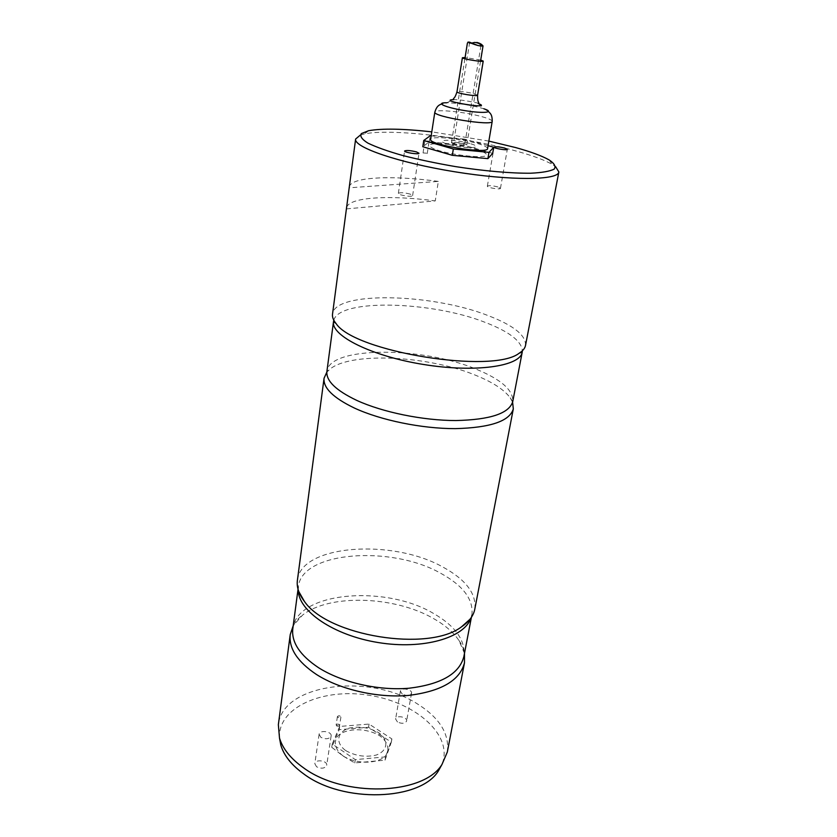 <?xml version="1.0" encoding="UTF-8"?>
<svg xmlns="http://www.w3.org/2000/svg" width="837" height="837" viewBox="0 0 837 837"><rect width="100%" height="100%" fill="white"/><g stroke="black" fill="none" stroke-linecap="round" stroke-linejoin="round"><path stroke-width="0.63" stroke-dasharray="4.18 3.14" d="M320.895 737.345L319.106 734.279C319.504 729.644 332.101 731.412 331.128 735.974C329.276 739.113 325.865 739.573 320.895 737.345M316.553 766.776L314.806 763.647C315.225 758.887 327.685 760.624 326.702 765.3C324.861 768.533 321.471 769.025 316.553 766.776M402.294 694.155L400.389 691.216C400.818 687.187 412.484 689.29 411.532 693.224C409.921 695.809 406.845 696.112 402.294 694.155M397.47 722.007L395.608 719.004C396.058 714.861 407.609 716.953 406.636 721.002C405.024 723.66 401.969 723.995 397.47 722.007M336.547 725.909C344.028 727.458 334.81 721.337 336.547 725.909M345.765 750.611C355.422 755.999 365.549 757.485 376.148 755.089C388.201 750.747 389.038 739.814 378.45 732.532C369.054 727.416 359.199 725.961 348.903 728.169C336.945 732.134 335.145 742.932 345.765 750.611M279.537 738.265C277.309 707.16 323.406 687.522 369.797 695.411C416.303 702.567 453.853 735.754 441.915 764.558M447.324 752.044C449.542 734.101 439.833 718.219 418.176 704.398C370.55 672.833 282.561 683.222 278.355 724.685M464.483 653.415L458.979 640.504C453.372 632.301 444.897 624.988 433.556 618.574C394.719 595.944 329.203 593.642 302.502 615.164L293.212 625.668M474.82 609.074C476.494 593.579 465.811 579.56 442.794 567.005C392.176 538.39 300.881 544.615 297.397 580.334M512.61 402.21L510.193 397.795C504.303 389.875 493.244 382.561 477.027 375.844C430.448 355.997 352.712 351.488 330.51 368.698L326.838 372.12M525.521 345.399C526.023 335.271 513.458 325.3 487.835 315.486C431.599 293.295 334.423 290.931 332.519 314.137M346.476 208.894L435.261 200.911L438.337 181.399L349.259 187.812M346.685 207.294C349.636 197.061 390.22 194.875 435.261 200.911M349.28 187.049C350.274 176.921 391.842 175.059 438.337 181.399M360.349 135.071L364.409 133.962C389.906 128.207 468.134 137.425 517.235 151.351C533.023 155.745 544.657 160.087 552.138 164.366L555.622 166.699M488.85 141.097L431.798 131.859M497.848 186.933C492.365 185.573 488.871 185.322 487.364 186.159C486.778 187.614 500.516 189.915 500.453 188.356L497.848 186.933M428.46 141.108C431.118 142.897 419.421 139.538 428.46 141.108M475.887 149.31C485.669 152.25 489.143 155.012 484.393 156.278C476.263 157.618 454.313 154.991 439.739 150.89C429.904 147.835 427.1 145.136 432.31 143.995C440.942 142.865 461.637 145.408 475.887 149.31M410.14 194.09C404.083 192.562 400.159 192.322 398.37 193.368C397.742 195.105 412.714 197.417 412.62 195.576L410.14 194.09M428.303 141.317L424.861 141.024L428.303 141.317M426.483 153.192L423.051 152.93L426.483 153.192M336.683 725.71L336.15 724.821C337.51 723.67 338.671 723.848 339.634 725.334L336.683 725.71M337.939 717.424L337.405 716.535C338.776 715.394 339.937 715.572 340.91 717.047L337.939 717.424M343.149 755.978C334.654 749.481 332.969 741.279 338.577 735.221C347.575 727.74 367.077 728.012 379.59 735.692C388.065 741.864 390.356 749.973 385.114 756.303C376.504 764.244 355.892 764.139 343.149 755.978M339.707 726.432L332.247 744.009L355.306 759.619L385.606 756.878L391.894 738.925L369.065 724.078L339.707 726.432L339.215 729.665L331.755 747.295L343.034 756.01L354.773 762.936L385.051 760.163L391.339 742.157L368.542 727.29L339.215 729.665M332.247 744.009L331.755 747.295M355.306 759.619L354.773 762.936M385.606 756.878L385.051 760.163M391.894 738.925L391.339 742.157M369.065 724.078L368.542 727.29M492.679 153.359L463.614 145.136L464.598 139.12L431.191 135.824M488.065 145.68L464.598 139.12M463.614 145.136L429.318 141.83L422.811 146.737M429.318 141.83L430.249 135.74M469.798 143.504C453.079 138.743 431.118 139.434 448.224 144.32C465.571 149.279 487.186 148.316 469.798 143.504M478 45.554L480.93 45.564M471.89 43.064L469.735 42.122M455.621 144.037L453.528 143.012C453.445 141.871 465.152 143.765 464.713 144.822C463.395 145.408 460.371 145.146 455.621 144.037M473.114 43.545L467.381 43.221L473.114 43.545L476.284 42.509L474.652 42.415M454.334 144.09L451.499 142.677C451.384 141.129 467.339 143.713 466.743 145.146C464.953 145.952 460.821 145.607 454.334 144.09M480.72 60.055L465.1 57.523M487.573 148.62C487.437 146.914 482.949 144.895 474.108 142.583C456.72 138 430.459 136.002 430.636 139.392M458.979 640.504C462.631 645.683 464.347 650.38 464.116 654.607L463.876 656.543C465.707 640.556 455.579 626.191 433.503 613.448C384.874 584.362 296.434 591.895 292.793 628.828C293.368 624.046 296.612 619.495 302.502 615.164M298.213 589.855L298.39 586.58C301.822 551.353 391.203 545.054 440.68 573.261C463.154 585.618 473.564 599.428 471.901 614.693L471.043 617.842M510.193 397.795L512.746 401.582C513.51 390.471 501.625 379.789 477.1 369.556C423.177 346.33 329.098 345.932 326.901 371.492L330.51 368.698M333.806 320.226C339.288 298.411 431.798 301.121 485.512 322.507C509.189 331.651 521.472 341.077 522.372 350.766M477.592 95.198L472.717 93.357C464.221 91.631 458.969 91.128 456.971 91.85M478.733 103.192L473.92 102.365C466.376 100.67 459.68 99.739 453.811 99.582L446.728 102.763L441.402 103.997M478.157 103.516L483.87 108.779L477.393 106.99C465.927 104.405 455.705 102.993 446.728 102.763M492.208 121.386C492.041 119.879 487.49 118.017 478.555 115.799C460.999 111.415 434.591 109.113 434.832 112.085M319.106 734.279L314.806 763.647M331.128 735.974L326.702 765.3M400.389 691.216L395.608 719.004M411.532 693.224L406.636 721.002M471.398 617.319L471.901 614.693L470.007 619.234M298.035 589.238L298.39 586.58L298.746 591.497M368.594 130.718L364.409 133.962M549.187 159.961L552.138 164.366M500.453 188.356L507.327 149.331M487.364 186.159L494.092 147.124M412.62 195.576L419.002 153.244M398.37 193.368L404.574 150.995M427.226 153.589L429.046 141.694M423.051 152.93L424.861 141.024M337.405 716.535L336.15 724.821M340.91 717.047L339.634 725.334M469.672 42.321L453.528 143.012M480.94 45.627L464.713 144.822M464.901 58.757L451.499 142.677M480.511 61.289L466.743 145.146M468.082 42.028L469.348 42.101M483.87 108.779L488.526 111.635"/><path stroke-width="1.26" d="M441.915 764.558L438.483 770.751C420.718 800.8 342.793 803.572 303.695 773.89C291.6 765.144 283.984 755.591 280.845 745.223L279.537 738.265M293.212 625.668L290.23 634.603L278.355 724.685L279.506 738.108C282.728 748.707 290.575 758.489 303.057 767.466C343.379 797.923 423.857 795.15 441.988 764.422L447.324 752.044L464.483 662.82L464.483 653.415M290.23 634.603C288.734 648.413 297.428 661.68 316.323 674.392C339.916 689.562 377.341 698.173 408.519 695.421C441.245 691.372 459.9 680.512 464.483 662.82M326.838 372.12L324.055 378.251L297.397 580.334C296.507 587.145 298.861 594.176 304.438 601.437C327.832 636.047 428.356 652.326 461.469 626.871C469.055 621.745 473.512 615.812 474.82 609.074L513.311 408.906L512.61 402.21M324.055 378.251C323.113 387.887 333.199 397.805 354.313 408.006C380.657 420.247 421.754 428.701 455.276 428.638C490.356 427.738 509.702 421.168 513.311 408.906M355.62 139.036L332.519 314.137C332.132 317.056 333.314 320.184 336.055 323.511C354.197 351.885 493.024 374.369 519.202 353.183C522.853 350.881 524.966 348.286 525.521 345.399L558.865 171.962C558.269 180.363 510.79 180.897 454.606 171.752C398.422 162.702 353.538 147.207 355.62 139.036L360.349 135.071M346.508 208.078L346.685 207.294M555.622 166.699L558.865 171.962M431.798 131.859C403.068 128.678 382.007 128.302 368.594 130.718L361.343 133.596C359.732 136.201 361.919 139.371 367.893 143.106C376.095 147.082 387.594 151.183 402.377 155.42C418.678 159.574 436.359 163.299 455.443 166.594C484.152 171.041 511.114 173.395 530.668 173.217C542.156 172.663 549.993 171.292 554.178 169.105C556.124 166.521 554.46 163.477 549.187 159.961C542.031 155.912 530.857 151.779 515.665 147.574L488.85 141.097M504.659 148.055C499.103 146.757 495.577 146.454 494.092 147.124C493.537 148.348 507.431 150.67 507.327 149.331L504.659 148.055M416.47 151.905C410.329 150.44 406.363 150.137 404.574 150.995C403.989 152.449 419.138 154.814 419.002 153.244L416.47 151.905M431.191 135.824L430.249 135.74L423.752 140.49L422.811 146.737L452.315 155.316L487.908 158.632L492.679 153.359L493.725 147.26L488.065 145.68M487.908 158.632L488.975 152.365L493.725 147.26M452.315 155.316L453.33 148.976L488.975 152.365M423.752 140.49L453.33 148.976M469.348 42.101L478 45.554M480.93 45.564C480.511 43.922 478.419 42.865 474.652 42.415L471.89 43.064M480.511 61.289L483.043 45.868C481.097 46.485 476.944 45.522 470.582 42.969L468.082 42.028L467.381 43.221M476.828 42.405C479.957 43.252 481.934 44.371 482.75 45.753M465.1 57.523L462.39 57.722C461.668 58.831 483.556 62.377 483.221 61.091L480.72 60.055M434.832 112.085L430.636 139.392C428.136 144.696 488.264 154.437 487.573 148.62L492.208 121.386C493.045 126.502 432.426 116.688 434.832 112.085C436.924 105.577 439.174 105.127 441.402 103.997M298.035 589.238L292.793 628.828C291.328 642.303 299.897 655.245 318.499 667.664C341.695 682.458 378.418 690.87 409.011 688.234C441.12 684.331 459.408 673.775 463.876 656.543L471.398 617.319M471.043 617.842C464.545 637.836 423.145 649.941 378.355 642.575C333.524 635.429 298.066 610.874 298.213 589.855M336.055 323.511L333.513 321.575L326.901 371.492C325.991 380.825 335.93 390.45 356.719 400.379C382.624 412.275 422.957 420.54 455.851 420.551C490.273 419.766 509.231 413.447 512.746 401.582L522.225 352.136C520.394 366.355 475.28 372.946 423.396 364.461C371.492 356.143 330.761 335.637 333.513 321.575L333.806 320.226M522.372 350.766L522.225 352.136L519.202 353.183M462.39 57.722L456.971 91.85C456.196 93.294 477.875 96.81 477.592 95.198L483.221 61.091M453.811 99.582C434.685 100.304 496.069 110.254 478.157 103.516M446.728 102.763C434.56 102.627 445.294 107.502 464.514 110.578C483.723 113.727 495.452 112.493 483.87 108.779M438.483 770.751L441.988 764.422M280.845 745.223L279.506 738.108M470.007 619.234L461.469 626.871M298.746 591.497L304.438 601.437M467.391 43.179L464.901 58.757M456.971 91.85C454.481 99.509 453.884 97.27 453.361 99.08M477.592 95.198C477.54 103.244 478.806 101.308 478.733 103.192M488.526 111.635C490.283 113.403 492.282 114.543 492.208 121.386"/></g></svg>
